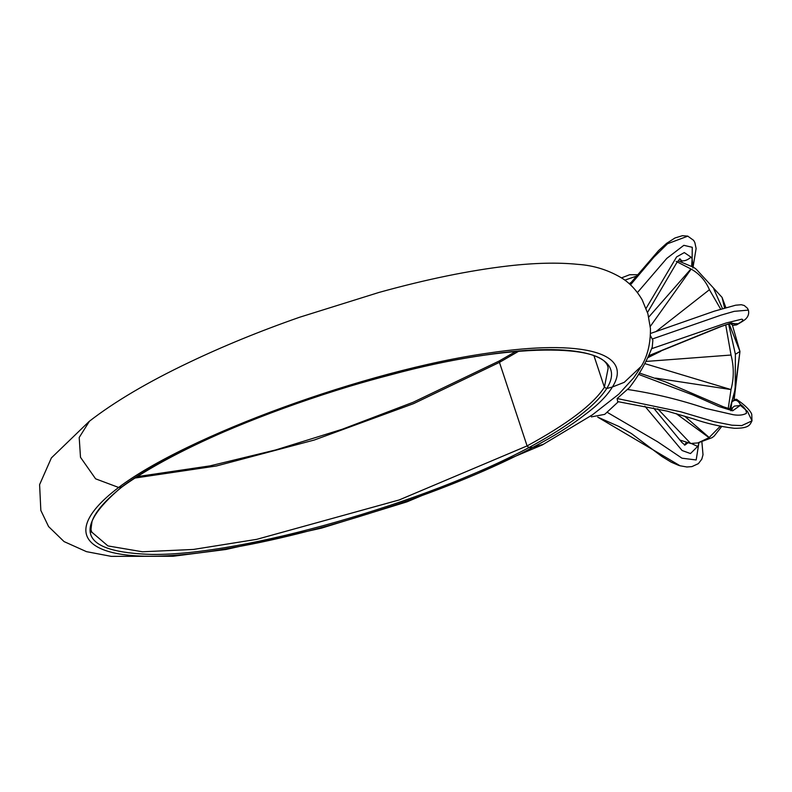 <?xml version="1.0" encoding="UTF-8"?>
<svg xmlns="http://www.w3.org/2000/svg" width="792" height="792" viewBox="0 0 792 792"><rect width="100%" height="100%" fill="white"/><g stroke="black" fill="none" stroke-linecap="round" stroke-linejoin="round"><path stroke-width="1.19" d="M725.868 307.593L722.076 297.406L696.277 269.27L722.076 297.406L724.591 307.959M722.482 308.583L713.79 288.941M650.282 326.433L691.159 269.092C699.455 273.785 705.543 280.655 709.424 289.704L655.835 331.709M729.125 323.779L739.956 351.48L732.422 325.205M676.17 261.4L691.159 269.092M648.767 317.067L690.961 268.943M734.135 399.554L739.956 351.48L735.392 354.272L728.581 323.918M739.956 351.48L735.204 386.971L735.392 354.272M729.798 408.89L734.699 391.08L733.937 399.633M734.699 391.08L735.204 386.971M720.255 426.225L709.048 437.659L697.901 442.926L712.058 437.669L714.156 436.075L721.67 426.522M709.424 289.704L720.671 309.137M660.805 351.252L648.044 357.588M725.69 324.819L731.036 355.034L646.064 361.439M696.277 269.27L693.802 267.419L678.12 260.815M731.036 355.034C734.026 366.765 734.016 378.279 731.006 389.575L655.548 378.101M644.866 363.637L731.006 389.575M730.966 389.892L728.234 408.523M709.216 437.53L684.625 416.156M709.048 437.659L676.15 413.612M697.901 442.926L690.664 443.47L657.726 408.811M690.664 443.47L679.823 440.035M542.55 444.777L592.317 414.899L618.799 394.159L633.729 377.774L640.263 368.032M650.45 335.659L652.865 340.184L652.252 347.054C646.51 361.894 638.867 375.457 629.323 387.733L617.136 398.524L617.671 401.593L667.131 411.117L693.228 418.81C706.603 423.472 720.265 426.621 734.224 428.274C749.806 428.472 749.984 424.433 751.994 420.839L747.43 411.305L740.134 405.157M630.481 284.863L653.925 257.133L667.537 243.728L687.852 236.135L682.447 235.689L674.982 237.976L666.607 243.352L658.647 250.52L629.689 284.13M693.109 267.062L692.119 258.697L691.624 266.31M691.03 257.182L684.308 252.579L676.625 256.905L646.094 308.365M652.568 338.917L720.948 315.157L734.194 311.345L748.371 310.118L747.47 308.286L744.272 305.514L741.342 304.722L735.619 305.207L714.295 311.177L650.539 333.452M736.431 324.908L737.451 324.047L730.145 323.532L733.135 325.393L736.431 324.908M651.628 348.708L726.056 323.017L741.748 319.196C744.114 319.75 742.688 321.364 737.451 324.047L730.966 323.116L718.849 327.215L648.994 355.578M631.264 282.358L629.214 283.694M698.603 442.797L698.623 444.56L698.97 442.738M678.912 465.468L671.25 462.191L661.914 456.489L631.323 433.481L618.889 426.462L597.712 417.127L680.239 465.864M731.927 402.059C734.936 399.178 737.708 399.911 740.253 404.247L737.56 400.099C736.491 398.574 734.62 399.188 731.947 401.94L732.026 401.782M617.136 398.524L680.932 411.84L713.958 421.631L731.907 425.195L741.708 425.611L751.974 420.889L751.776 414.662C751.806 413.375 748.371 407.385 737.599 400.099M637.421 292.575L666.785 258.4L683.833 245.322L692.267 247.292L692.119 258.697L691.03 257.172C687.634 260.023 684.506 261.231 681.655 260.776L680.1 258.944M680.407 259.825L681.655 260.776M737.223 323.611L734.224 323.958L731.57 323.265M644.827 406.147L682.11 450.529L690.485 453.559L697.653 446.44L691.268 443.47M687.783 442.896L684.941 445.064L681.793 442.342L653.459 407.88M638.471 374.319L692.624 394.871L718.997 406.563L732.709 410.791L740.094 405.514L734.382 406.108L731.343 408.801M122.354 486.654L121.78 486.922C71.013 529.937 81.17 552.44 152.242 554.43C243.154 555.4 425.878 502.791 528.868 447.609L528.888 447.599C569.676 425.423 595.614 405.732 606.721 388.525C627.898 354.885 577.705 341.203 486.625 354.806C365.656 371.498 188.932 436.283 121.78 486.922L118.642 487.466C186.11 436.263 365.884 370.121 489.228 352.955C581.576 339.154 634.253 352.549 612.404 386.991L606.721 388.525L604.385 387.258C593.356 404.346 567.597 423.888 527.106 445.906L399.168 499.95L256.757 539.332L193.456 549.44L142.461 551.777L107.94 545.926L91.615 531.986C90.694 532.471 90.842 528.898 92.06 521.265C95.406 511.602 105.504 500.069 122.354 486.654M122.314 486.684C175.953 448.044 281.041 403.286 390.644 374.854C511.701 341.956 605.89 343.946 608.147 368.201L604.385 387.258L606.731 388.516M134.927 478.051L216.434 465.973L314.266 440.025L413.612 403.623L499.455 362.37L518.889 351.133M89.456 421.195L79.2 437.501L80.497 457.311L95.614 478.833L118.642 487.466C45.194 543.213 100.228 571.755 232.709 547.648C328.66 531.105 454.301 489.129 532.828 447.391C554.063 436.135 571.21 425.383 584.278 415.137C597.604 405.356 606.979 395.97 612.404 386.991L624.254 382.328L641.322 366.241M624.838 280.14L636.61 276.091M697.653 446.44L698.623 444.56L696.178 459.964L681.991 458.202L657.687 441.817L607.504 412.493M740.094 405.514L740.253 404.247C744.44 407.197 746.49 410.226 746.411 413.335C743.074 415.166 738.688 415.622 733.253 414.721L705.89 408.454C680.071 399.752 654.053 393.436 627.828 389.506M528.868 447.609L527.086 445.916L499.455 362.37L500.089 360.578L413.206 402.237L342.144 429.284L275.636 449.965L210.078 465.864L137.125 476.645M527.106 445.906L528.888 447.599L532.828 447.391L543.559 444.253M604.395 387.248L594.059 356.014M500.108 360.568L499.475 362.36M591.357 416.879L604.732 414.355L618.394 401.702M687.703 236.095L693.663 240.382L694.861 242.619L696.118 248.49L692.901 268.043M748.371 310.118C749.093 312.81 748.579 315.365 746.816 317.78C745.569 318.829 747.014 318.968 736.53 324.908M637.728 274.745L629.699 274.715L621.562 277.853M701.91 442.114L703.009 454.766L701.791 459.192L698.396 463.637L691.921 466.607L686.892 466.983L679.694 465.706M679.823 258.865L676.546 263.043L647.51 312.474M679.684 258.776L680.377 259.786M681.962 262.043L680.566 260.093M731.808 322.948L721.462 326.393L648.886 355.826M686.605 442.203L684.486 445.124M730.858 410.781L732.362 408.939L729.848 408.9L723.314 406.771L665.329 381.823L639.312 373.002M731.719 402.98L730.937 409.028M91.921 532.551L91.159 530.214M499.762 360.667L515.899 351.391M641.342 366.221C647.549 356.063 650.578 343.52 650.44 328.591L647.915 313.84L642.183 299.851C636.897 290.832 630.462 283.793 622.898 278.744C609.206 270.27 594.178 265.468 577.813 264.35C558.033 262.35 534.887 262.875 508.375 265.924C469.745 270.399 426.581 279.239 378.883 292.466L299.633 317.236C260.202 331.007 223.403 346.045 189.239 362.35C147.797 382.051 114.315 401.841 88.783 421.72M89.229 421.374L51.381 457.915L39.6 484.635L40.837 510.434L48.589 526.581L64.063 541.589L86.467 551.648L111.256 556.36L173.092 556.261L225.908 549.48L321.602 528.106L406.969 501.851L542.49 444.847"/></g></svg>
